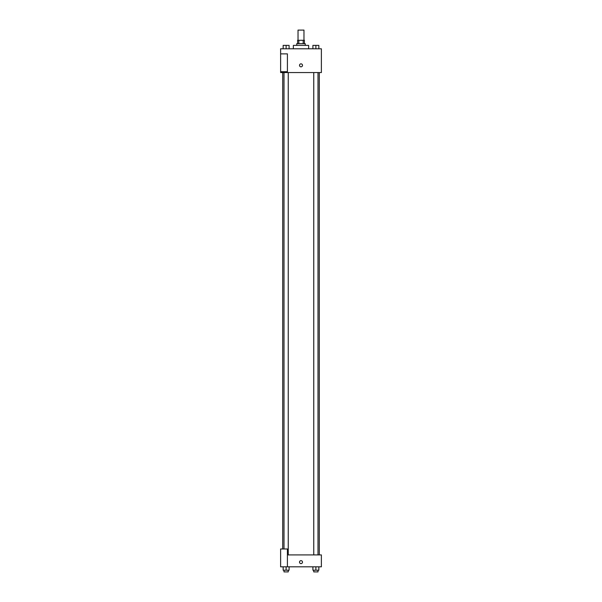 <?xml version="1.0" encoding="UTF-8"?>
<svg xmlns="http://www.w3.org/2000/svg" width="602" height="602" viewBox="0 0 602 602"><rect width="100%" height="100%" fill="white"/><g stroke="black" fill="none" stroke-linecap="round" stroke-linejoin="round"><path stroke-width="0.9" d="M303.972 40.289L303.972 30.1L298.028 30.1L298.028 40.289M298.818 43.69L298.818 40.289L297.606 40.289L297.606 43.69M298.818 40.289L304.394 40.289L304.394 43.69M303.182 43.69L303.182 40.289M296.756 45.383L296.756 43.69L305.244 43.69L305.244 45.383M308.645 48.785L308.645 45.383L293.355 45.383L293.355 48.785M280.622 48.785L321.378 48.785L321.378 72.564L280.622 72.564L280.622 71.713L287.41 71.713L287.41 53.879L280.622 53.879L280.622 48.785M299.518 65.34A1.482 1.482 0 0 1 301.745 64.053A1.482 1.482 0 0 1 301.745 66.634A1.482 1.482 0 0 1 299.518 65.34M280.622 53.879L280.622 71.713M287.41 554.916L321.378 554.916L321.378 566.806L280.622 566.806L280.622 548.971L287.41 548.971L287.41 566.806M299.518 562.133A1.482 1.482 0 0 1 301.745 560.846A1.482 1.482 0 0 1 301.745 563.419A1.482 1.482 0 0 1 299.518 562.133M312.905 566.806L312.905 570.199L318.849 570.199L318.849 566.806L318.849 570.199M315.877 570.199L315.877 566.806M317.999 570.199L317.999 571.9L313.755 571.9L313.755 570.199M283.151 566.806L283.151 570.199L289.095 570.199L289.095 566.806L289.095 570.199M286.123 570.199L286.123 566.806M288.245 570.199L288.245 571.9L284.001 571.9L284.001 570.199M312.905 48.785L312.905 45.383L318.849 45.383L318.849 48.785L318.849 45.383M315.877 48.785L315.877 45.383L313.755 45.376M317.999 45.383L315.877 45.376M283.151 48.785L283.151 45.383L289.095 45.383L289.095 48.785L289.095 45.383M286.123 48.785L286.123 45.383L284.001 45.376M288.245 45.383L286.123 45.376M319.278 554.916L319.278 72.564M282.722 548.971L282.722 72.564M313.755 72.564L313.755 554.916M317.999 72.564L317.999 554.916M288.245 554.916L288.245 72.564M284.001 548.971L284.001 72.564"/></g></svg>
